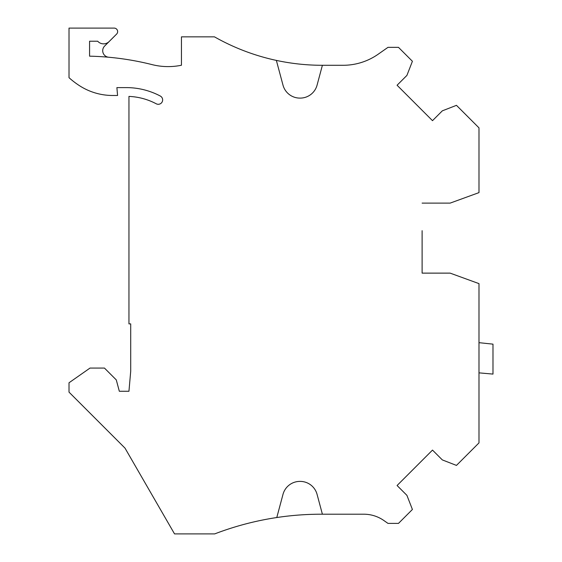 <?xml version="1.0" encoding="UTF-8"?>
<svg xmlns="http://www.w3.org/2000/svg" width="562" height="562" viewBox="0 0 562 562"><rect width="100%" height="100%" fill="white"/><g stroke="black" fill="none" stroke-linecap="round" stroke-linejoin="round"><path stroke-width="0.84" d="M276.785 517.539L282.995 494.363A17.499 17.499 0 0 1 299.897 481.395L300.164 481.395A17.499 17.499 0 0 1 317.073 494.363L322.391 514.209L321.141 514.209A297.53 297.53 0 0 0 214.705 533.9L174.529 533.9L125.017 448.139L69.014 392.136L69.014 382.778L90.011 368.068L104.455 368.068L116.285 379.905L119.327 391.264L128.951 391.264L130.707 371.257L130.707 323.881L128.951 323.881L128.951 96.411A63.878 63.878 0 0 1 156.222 103.78A4.377 4.377 0 0 0 162.137 101.961A4.377 4.377 0 0 0 160.318 96.046A72.631 72.631 0 0 0 126.331 87.609L116.889 87.609L117.577 95.484L112.709 95.484A61.258 61.258 0 0 1 79.474 85.684A83.134 83.134 0 0 1 69.014 77.682L69.014 28.1L114.142 28.1A3.498 3.498 0 0 1 116.615 34.078L104.63 46.063A6.561 6.561 0 0 0 108.684 57.24M322.391 514.209L363.818 514.209A35.006 35.006 0 0 1 383.895 520.538L387.977 523.398L398.479 523.398L412.41 509.467L406.909 495.34L397.074 485.512L432.501 450.085L442.329 459.913L456.463 465.413L478.986 442.891L478.986 283.627L450.134 273.125L422.111 273.125L422.111 230.68M422.111 273.125L422.111 245.559M109.147 41.546A7.875 7.875 0 0 1 97.704 41.23L89.576 41.23L89.576 56.172A280.902 280.902 0 0 1 152.077 64.616A65.635 65.635 0 0 0 181.456 65.234L181.456 36.853L214.48 36.853A218.773 218.773 0 0 0 322.349 65.29L343.045 65.29A61.258 61.258 0 0 0 378.184 54.212L387.977 47.349L398.479 47.349L412.41 61.279L406.909 75.413L397.074 85.241L432.501 120.668L442.329 110.833L456.463 105.333L478.986 127.862L478.986 192.618L450.134 203.114L422.111 203.114M363.818 514.209A35.006 35.006 0 0 1 383.895 520.538M478.986 342.672L492.986 344.148L492.986 374.088L478.986 372.859M322.391 65.29L317.073 85.136A17.499 17.499 0 0 1 300.164 98.104L299.897 98.104A17.499 17.499 0 0 1 282.995 85.136L276.363 60.408M343.045 65.29A61.258 61.258 0 0 0 378.184 54.212"/></g></svg>
